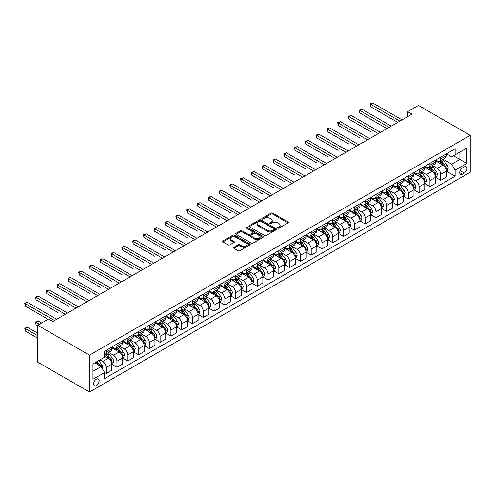 <?xml version="1.0" encoding="UTF-8"?>
<svg xmlns="http://www.w3.org/2000/svg" width="495" height="495" viewBox="0 0 495 495"><rect width="100%" height="100%" fill="white"/><g stroke="black" fill="none" stroke-linecap="round" stroke-linejoin="round"><path stroke-width="0.74" d="M277.831 228.115A0.842 0.483 0 0 0 279.013 228.115L288.022 222.911A1.2 0.693 0 0 0 288.368 222.422A1.2 0.693 0 0 0 288.022 221.933L272.764 213.128A1.2 0.693 0 0 0 271.068 213.128L262.065 218.326A0.842 0.483 0 0 0 261.818 218.666A0.842 0.483 0 0 0 262.065 219.013A0.842 0.483 0 0 0 263.253 219.013L264.417 218.338A3.836 2.215 0 0 1 269.843 218.338L271.112 219.075A3.836 2.215 0 0 1 272.238 220.64A3.836 2.215 0 0 1 271.112 222.206L269.948 222.874A0.842 0.483 0 0 0 269.701 223.22A0.842 0.483 0 0 0 269.948 223.561A0.842 0.483 0 0 0 271.136 223.561L272.3 222.886A3.836 2.215 0 0 1 277.72 222.886L278.994 223.622A3.836 2.215 0 0 1 280.114 225.188A3.836 2.215 0 0 1 278.994 226.753L277.831 227.428A0.842 0.483 0 0 0 277.584 227.768A0.842 0.483 0 0 0 277.831 228.115L277.831 227.428M96.407 385.562A3.904 2.258 120 0 0 98.963 382.121A3.904 2.258 120 0 0 98.363 378.991A3.904 2.258 120 0 0 96.407 379.182A3.904 2.258 120 0 0 93.858 382.623A3.904 2.258 120 0 0 94.458 385.754A3.904 2.258 120 0 0 96.407 385.562M233.869 247.277A1.2 0.693 0 0 0 233.516 247.766A1.2 0.693 0 0 0 233.869 248.255L238.144 250.73A1.2 0.693 0 0 0 239.84 250.73L249.839 244.957A1.2 0.693 0 0 0 250.192 244.468A1.2 0.693 0 0 0 249.839 243.979L234.587 235.168A1.2 0.693 0 0 0 232.891 235.168L222.892 240.941A1.2 0.693 0 0 0 222.54 241.43A1.2 0.693 0 0 0 222.892 241.919L228.059 244.907A1.2 0.693 0 0 0 229.754 244.907L234.036 242.432A1.2 0.693 0 0 0 234.389 241.944A1.2 0.693 0 0 0 234.036 241.455L231.474 239.976A3.205 1.85 0 0 1 230.534 238.67A3.205 1.85 0 0 1 232.514 236.957A3.205 1.85 0 0 1 236.004 237.359L246.046 243.156A3.205 1.85 0 0 1 246.986 244.468A3.205 1.85 0 0 1 245.006 246.176A3.205 1.85 0 0 1 241.517 245.774L239.84 244.808A1.2 0.693 0 0 0 238.144 244.808L233.869 247.277L233.869 248.255M470.25 135.333L418.448 105.423L407.657 111.653L411.97 114.147L52.81 321.509L48.491 319.015L37.7 325.246L89.502 355.156L470.25 135.333L470.25 172.223L89.502 392.04L89.502 355.156M264.503 235.515A1.2 0.693 0 0 0 266.199 235.515L276.198 229.736A1.2 0.693 0 0 0 276.55 229.247A1.2 0.693 0 0 0 276.198 228.758L260.945 219.953A1.2 0.693 0 0 0 259.25 219.953L249.251 225.726A1.2 0.693 0 0 0 248.898 226.215A1.2 0.693 0 0 0 249.251 226.704L264.503 235.515M246.659 228.294A0.842 0.483 0 0 1 247.512 228.412L247.512 227.415L263.018 236.369A1.2 0.693 0 0 1 263.371 236.858A1.2 0.693 0 0 1 263.018 237.346L253.019 243.119A1.2 0.693 0 0 1 251.324 243.119L236.072 234.314L240.347 231.858L240.347 230.862L236.072 233.337A1.2 0.693 0 0 0 235.719 233.826A1.2 0.693 0 0 0 236.072 234.314L236.072 233.337M240.347 231.858A1.2 0.693 0 0 1 242.043 231.858L242.043 230.862A1.2 0.693 0 0 0 240.347 230.862M242.043 230.862L248.23 234.438A1.2 0.693 0 0 0 249.926 234.438L252.766 232.799A1.2 0.693 0 0 0 253.118 232.31A1.2 0.693 0 0 0 252.766 231.815L246.324 228.102A0.842 0.483 0 0 1 246.077 227.756A0.842 0.483 0 0 1 246.597 227.31A0.842 0.483 0 0 1 247.512 227.415M464.291 166.883L462.392 167.984A3.787 2.184 120 0 0 459.923 171.32A3.787 2.184 120 0 0 460.499 174.351A3.787 2.184 120 0 0 462.392 174.166L464.291 173.064A3.787 2.184 120 0 0 466.766 169.729A3.787 2.184 120 0 0 466.185 166.697A3.787 2.184 120 0 0 464.291 166.883M446.465 153.803L451.688 156.816L455.14 154.824L455.14 148.791L104.612 351.165L104.612 357.198L92.955 363.93L92.955 379.281L104.612 372.549L104.612 378.582L455.14 176.208L455.14 170.175L451.688 164.192L443.105 159.235M455.14 154.824L466.797 148.092L466.797 163.449L455.14 170.175M37.7 325.246L37.7 362.136L89.502 392.04M407.657 111.653L407.657 116.641M453.5 155.77L459.892 159.458L459.892 152.083L466.797 148.092M451.688 164.192L459.892 159.458L466.797 163.449M92.955 371.306L101.159 366.572L94.768 362.885M104.612 372.605L106.165 373.502L106.165 367.469A4.882 2.821 -120 0 0 102.713 361.486L99.947 359.89M106.165 373.502L111.777 370.26L111.777 364.227A4.882 2.821 -120 0 0 108.325 358.244L104.612 356.103M111.907 364.351L116.956 367.271L116.956 361.239A4.882 2.821 -120 0 0 113.504 355.255L108.547 352.39M116.956 367.271L122.568 364.029L122.568 357.996A4.882 2.821 -120 0 0 119.116 352.013L111.777 347.781M122.698 358.12L127.753 361.041L127.753 355.008A4.882 2.821 -120 0 0 124.294 349.025L119.338 346.16M127.753 361.041L133.359 357.798L133.359 351.766A4.882 2.821 -120 0 0 129.907 345.782L122.568 341.55M133.489 351.889L138.544 354.81L138.544 348.777A4.882 2.821 -120 0 0 135.092 342.794L130.129 339.929M138.544 354.81L144.156 351.568L144.156 345.535A4.882 2.821 -120 0 0 140.704 339.551L133.359 335.319M144.286 345.659L149.335 348.579L149.335 342.546A4.882 2.821 -120 0 0 145.883 336.563L140.92 333.698M149.335 348.579L154.947 345.337L154.947 339.304A4.882 2.821 -120 0 0 151.495 333.321L144.156 329.088M155.077 339.428L160.126 342.348L160.126 336.315A4.882 2.821 -120 0 0 156.674 330.332L151.718 327.467M160.126 342.348L165.738 339.106L165.738 333.073A4.882 2.821 -120 0 0 162.286 327.09L154.947 322.858M165.868 333.197L170.917 336.117L170.917 330.085A4.882 2.821 -120 0 0 167.465 324.101L162.508 321.236M170.917 336.117L176.529 332.875L176.529 326.842A4.882 2.821 -120 0 0 173.077 320.859L165.738 316.627M176.659 326.966L181.708 329.887L181.708 323.854A4.882 2.821 -120 0 0 178.256 317.87L173.299 315.006M181.708 329.887L187.32 326.644L187.32 320.611A4.882 2.821 -120 0 0 183.868 314.628L176.529 310.396M187.45 320.735L192.506 323.656L192.506 317.623A4.882 2.821 -120 0 0 189.047 311.64L184.09 308.775M192.506 323.656L198.118 320.414L198.118 314.381A4.882 2.821 -120 0 0 194.659 308.397L187.32 304.165M198.248 314.504L203.297 317.425L203.297 311.392A4.882 2.821 -120 0 0 199.844 305.409L194.881 302.544M203.297 317.425L208.909 314.183L208.909 308.15A4.882 2.821 -120 0 0 205.456 302.167L198.118 297.934M209.038 308.274L214.088 311.194L214.088 305.161A4.882 2.821 -120 0 0 210.635 299.178L205.672 296.313M214.088 311.194L219.7 307.952L219.7 301.919A4.882 2.821 -120 0 0 216.247 295.936L208.909 291.704M219.829 302.043L224.879 304.963L224.879 298.93A4.882 2.821 -120 0 0 221.426 292.947L216.47 290.082M224.879 304.963L230.491 301.721L230.491 295.688A4.882 2.821 -120 0 0 227.038 289.705L219.7 285.473M230.621 295.812L235.669 298.733L235.669 292.7A4.882 2.821 -120 0 0 232.217 286.716L227.261 283.852M235.669 298.733L241.282 295.49L241.282 289.457A4.882 2.821 -120 0 0 237.829 283.474L230.491 279.242M241.412 289.581L246.467 292.502L246.467 286.469A4.882 2.821 -120 0 0 243.008 280.486L238.052 277.621M246.467 292.502L252.079 289.259L252.079 283.227A4.882 2.821 -120 0 0 248.62 277.243L241.282 273.011M252.203 283.35L257.258 286.271L257.258 280.238A4.882 2.821 -120 0 0 253.805 274.255L248.843 271.39M257.258 286.271L262.87 283.029L262.87 276.996A4.882 2.821 -120 0 0 259.417 271.012L252.079 266.78M263 277.12L268.049 280.04L268.049 274.007A4.882 2.821 -120 0 0 264.596 268.024L259.634 265.159M268.049 280.04L273.661 276.798L273.661 270.765A4.882 2.821 -120 0 0 270.208 264.782L262.87 260.549M273.791 270.889L278.84 273.809L278.84 267.776A4.882 2.821 -120 0 0 275.387 261.793L270.431 258.928M278.84 273.809L284.452 270.567L284.452 264.534A4.882 2.821 -120 0 0 280.999 258.551L273.661 254.319M284.582 264.658L289.631 267.578L289.631 261.546A4.882 2.821 -120 0 0 286.178 255.562L281.222 252.697M289.631 267.578L295.243 264.336L295.243 258.303A4.882 2.821 -120 0 0 291.79 252.32L284.452 248.088M295.373 258.427L300.422 261.348L300.422 255.315A4.882 2.821 -120 0 0 296.969 249.332L292.013 246.467M300.422 261.348L306.034 258.105L306.034 252.073A4.882 2.821 -120 0 0 302.581 246.089L295.243 241.857M306.164 252.196L311.219 255.117L311.219 249.084A4.882 2.821 -120 0 0 307.766 243.101L302.804 240.236M311.219 255.117L316.831 251.875L316.831 245.842A4.882 2.821 -120 0 0 313.378 239.858L306.034 235.626M316.961 245.965L322.01 248.886L322.01 242.853A4.882 2.821 -120 0 0 318.557 236.87L313.595 234.005M322.01 248.886L327.622 245.644L327.622 239.611A4.882 2.821 -120 0 0 324.169 233.628L316.831 229.395M327.752 239.735L332.801 242.655L332.801 236.622A4.882 2.821 -120 0 0 329.348 230.639L324.392 227.774M332.801 242.655L338.413 239.413L338.413 233.38A4.882 2.821 -120 0 0 334.96 227.397L327.622 223.165M338.543 233.504L343.592 236.424L343.592 230.392A4.882 2.821 -120 0 0 340.139 224.408L335.183 221.543M343.592 236.424L349.204 233.182L349.204 227.149A4.882 2.821 -120 0 0 345.751 221.166L338.413 216.934M349.334 227.273L354.383 230.194L354.383 224.161A4.882 2.821 -120 0 0 350.93 218.177L345.974 215.313M354.383 230.194L359.995 226.951L359.995 220.919A4.882 2.821 -120 0 0 356.542 214.935L349.204 210.703M360.125 221.042L365.18 223.963L365.18 217.93A4.882 2.821 -120 0 0 361.721 211.947L356.765 209.082M365.18 223.963L370.792 220.721L370.792 214.688A4.882 2.821 -120 0 0 367.333 208.704L359.995 204.472M370.922 214.811L375.971 217.732L375.971 211.699A4.882 2.821 -120 0 0 372.518 205.716L367.556 202.851M375.971 217.732L381.583 214.49L381.583 208.457A4.882 2.821 -120 0 0 378.131 202.474L370.792 198.241M381.713 208.581L386.762 211.501L386.762 205.468A4.882 2.821 -120 0 0 383.309 199.485L378.347 196.62M386.762 211.501L392.374 208.259L392.374 202.226A4.882 2.821 -120 0 0 388.921 196.243L381.583 192.011M392.504 202.35L397.553 205.27L397.553 199.238A4.882 2.821 -120 0 0 394.1 193.254L389.144 190.389M397.553 205.27L403.165 202.028L403.165 195.995A4.882 2.821 -120 0 0 399.713 190.012L392.374 185.78M403.295 196.119L408.344 199.04L408.344 193.007A4.882 2.821 -120 0 0 404.891 187.023L399.935 184.159M408.344 199.04L413.956 195.797L413.956 189.764A4.882 2.821 -120 0 0 410.504 183.781L403.165 179.549M414.086 189.888L419.141 192.809L419.141 186.776A4.882 2.821 -120 0 0 415.682 180.793L410.726 177.928M419.141 192.809L424.753 189.566L424.753 183.534A4.882 2.821 -120 0 0 421.295 177.55L413.956 173.318M424.877 183.657L429.932 186.578L429.932 180.545A4.882 2.821 -120 0 0 426.48 174.562L421.517 171.697M429.932 186.578L435.544 183.336L435.544 177.303A4.882 2.821 -120 0 0 432.092 171.32L424.753 167.087M435.674 177.427L440.723 180.347L440.723 174.314A4.882 2.821 -120 0 0 437.271 168.331L432.308 165.466M440.723 180.347L446.335 177.105L446.335 171.072A4.882 2.821 -120 0 0 442.883 165.089L435.544 160.856M435.674 160.034L437.271 160.955A4.882 2.821 -120 0 0 439.709 161.197A4.882 2.821 -120 0 0 440.723 158.963L440.723 157.113M424.877 166.264L426.48 167.186A4.882 2.821 -120 0 0 428.918 167.428A4.882 2.821 -120 0 0 429.932 165.194L429.932 163.344M414.086 172.495L415.682 173.417A4.882 2.821 -120 0 0 418.127 173.658A4.882 2.821 -120 0 0 419.141 171.425L419.141 169.575M403.295 178.726L404.891 179.648A4.882 2.821 -120 0 0 407.336 179.889A4.882 2.821 -120 0 0 408.344 177.656L408.344 175.805M392.504 184.957L394.1 185.879A4.882 2.821 -120 0 0 396.545 186.12A4.882 2.821 -120 0 0 397.553 183.886L397.553 182.036M381.713 191.188L383.309 192.11A4.882 2.821 -120 0 0 385.747 192.351A4.882 2.821 -120 0 0 386.762 190.117L386.762 188.267M370.916 197.418L372.518 198.34A4.882 2.821 -120 0 0 374.956 198.582A4.882 2.821 -120 0 0 375.971 196.348L375.971 194.498M360.125 203.649L361.721 204.571A4.882 2.821 -120 0 0 364.165 204.812A4.882 2.821 -120 0 0 365.18 202.579L365.18 200.729M349.334 209.88L350.93 210.802A4.882 2.821 -120 0 0 353.374 211.043A4.882 2.821 -120 0 0 354.383 208.81L354.383 206.96M338.543 216.111L340.139 217.033A4.882 2.821 -120 0 0 342.583 217.274A4.882 2.821 -120 0 0 343.592 215.04L343.592 213.19M327.752 222.342L329.348 223.264A4.882 2.821 -120 0 0 331.792 223.505A4.882 2.821 -120 0 0 332.801 221.271L332.801 219.421M316.961 228.572L318.557 229.494A4.882 2.821 -120 0 0 320.995 229.736A4.882 2.821 -120 0 0 322.01 227.502L322.01 225.652M306.164 234.803L307.766 235.725A4.882 2.821 -120 0 0 310.204 235.967A4.882 2.821 -120 0 0 311.219 233.733L311.219 231.883M295.373 241.034L296.969 241.956A4.882 2.821 -120 0 0 299.413 242.197A4.882 2.821 -120 0 0 300.422 239.964L300.422 238.114M284.582 247.265L286.178 248.187A4.882 2.821 -120 0 0 288.622 248.428A4.882 2.821 -120 0 0 289.631 246.194L289.631 244.344M273.791 253.496L275.387 254.418A4.882 2.821 -120 0 0 277.831 254.659A4.882 2.821 -120 0 0 278.84 252.425L278.84 250.575M263 259.726L264.596 260.648A4.882 2.821 -120 0 0 267.034 260.89A4.882 2.821 -120 0 0 268.049 258.656L268.049 256.806M252.203 265.957L253.805 266.879A4.882 2.821 -120 0 0 256.243 267.121A4.882 2.821 -120 0 0 257.258 264.881L257.258 263.037M241.412 272.188L243.008 273.11A4.882 2.821 -120 0 0 245.452 273.351A4.882 2.821 -120 0 0 246.467 271.112L246.467 269.268M230.621 278.419L232.217 279.341A4.882 2.821 -120 0 0 234.661 279.582A4.882 2.821 -120 0 0 235.669 277.342L235.669 275.498M219.829 284.65L221.426 285.572A4.882 2.821 -120 0 0 223.87 285.813A4.882 2.821 -120 0 0 224.879 283.573L224.879 281.729M209.038 290.881L210.635 291.803A4.882 2.821 -120 0 0 213.079 292.044A4.882 2.821 -120 0 0 214.088 289.804L214.088 287.96M198.248 297.111L199.844 298.033A4.882 2.821 -120 0 0 202.282 298.275A4.882 2.821 -120 0 0 203.297 296.035L203.297 294.191M187.45 303.342L189.047 304.264A4.882 2.821 -120 0 0 191.491 304.505A4.882 2.821 -120 0 0 192.506 302.266L192.506 300.422M176.659 309.573L178.256 310.495A4.882 2.821 -120 0 0 180.7 310.736A4.882 2.821 -120 0 0 181.708 308.496L181.708 306.653M165.868 315.804L167.465 316.726A4.882 2.821 -120 0 0 169.909 316.967A4.882 2.821 -120 0 0 170.917 314.727L170.917 312.883M155.077 322.035L156.674 322.957A4.882 2.821 -120 0 0 159.118 323.198A4.882 2.821 -120 0 0 160.126 320.958L160.126 319.114M144.286 328.265L145.883 329.187A4.882 2.821 -120 0 0 148.321 329.429A4.882 2.821 -120 0 0 149.335 327.189L149.335 325.345M133.489 334.496L135.092 335.418A4.882 2.821 -120 0 0 137.53 335.66A4.882 2.821 -120 0 0 138.544 333.42L138.544 331.576M122.698 340.727L124.294 341.649A4.882 2.821 -120 0 0 126.739 341.89A4.882 2.821 -120 0 0 127.753 339.65L127.753 337.807M111.907 346.958L113.504 347.88A4.882 2.821 -120 0 0 115.948 348.121A4.882 2.821 -120 0 0 116.956 345.881L116.956 344.037M446.465 171.196L455.14 176.208M439.709 161.197L445.321 157.954A4.882 2.821 -120 0 0 446.335 155.721L446.335 153.877M428.918 167.428L434.53 164.185A4.882 2.821 -120 0 0 435.544 161.952L435.544 160.108M418.127 173.658L423.739 170.416A4.882 2.821 -120 0 0 424.753 168.182L424.753 166.339M407.336 179.889L412.948 176.647A4.882 2.821 -120 0 0 413.956 174.413L413.956 172.569M396.545 186.12L402.157 182.878A4.882 2.821 -120 0 0 403.165 180.644L403.165 178.8M385.747 192.351L391.359 189.109A4.882 2.821 -120 0 0 392.374 186.875L392.374 185.031M374.956 198.582L380.568 195.339A4.882 2.821 -120 0 0 381.583 193.106L381.583 191.262M364.165 204.812L369.777 201.57A4.882 2.821 -120 0 0 370.792 199.337L370.792 197.493M353.374 211.043L358.986 207.801A4.882 2.821 -120 0 0 359.995 205.567L359.995 203.723M342.583 217.274L348.195 214.032A4.882 2.821 -120 0 0 349.204 211.798L349.204 209.954M331.792 223.505L337.404 220.263A4.882 2.821 -120 0 0 338.413 218.029L338.413 216.185M320.995 229.736L326.607 226.493A4.882 2.821 -120 0 0 327.622 224.26L327.622 222.416M310.204 235.967L315.816 232.724A4.882 2.821 -120 0 0 316.831 230.491L316.831 228.647M299.413 242.197L305.025 238.955A4.882 2.821 -120 0 0 306.034 236.721L306.034 234.878M288.622 248.428L294.234 245.186A4.882 2.821 -120 0 0 295.243 242.952L295.243 241.108M277.831 254.659L283.443 251.417A4.882 2.821 -120 0 0 284.452 249.183L284.452 247.339M267.034 260.89L272.646 257.647A4.882 2.821 -120 0 0 273.661 255.414L273.661 253.57M256.243 267.121L261.855 263.878A4.882 2.821 -120 0 0 262.87 261.645L262.87 259.801M245.452 273.351L251.064 270.109A4.882 2.821 -120 0 0 252.079 267.875L252.079 266.032M234.661 279.582L240.273 276.34A4.882 2.821 -120 0 0 241.282 274.106L241.282 272.262M223.87 285.813L229.482 282.571A4.882 2.821 -120 0 0 230.491 280.337L230.491 278.493M213.079 292.044L218.685 288.802A4.882 2.821 -120 0 0 219.7 286.568L219.7 284.724M202.282 298.275L207.894 295.032A4.882 2.821 -120 0 0 208.909 292.799L208.909 290.955M191.491 304.505L197.103 301.263A4.882 2.821 -120 0 0 198.118 299.029L198.118 297.186M180.7 310.736L186.312 307.494A4.882 2.821 -120 0 0 187.32 305.26L187.32 303.416M169.909 316.967L175.521 313.725A4.882 2.821 -120 0 0 176.529 311.491L176.529 309.647M159.118 323.198L164.73 319.956A4.882 2.821 -120 0 0 165.738 317.722L165.738 315.878M148.321 329.429L153.933 326.186A4.882 2.821 -120 0 0 154.947 323.953L154.947 322.109M137.53 335.66L143.142 332.417A4.882 2.821 -120 0 0 144.156 330.184L144.156 328.34M126.739 341.89L132.351 338.648A4.882 2.821 -120 0 0 133.359 336.414L133.359 334.571M115.948 348.121L121.56 344.879A4.882 2.821 -120 0 0 122.568 342.645L122.568 340.801M104.612 354.55A4.882 2.821 -120 0 0 105.157 354.352L110.769 351.11A4.882 2.821 -120 0 0 111.777 348.876L111.777 347.032M105.157 354.352A4.882 2.821 -120 0 0 106.165 352.112L106.165 350.268M101.159 366.572L104.612 372.549M278.165 228.232L278.994 227.75A3.836 2.215 0 0 0 280.114 226.184L280.114 225.188M272.238 220.64L272.238 221.636A3.836 2.215 0 0 1 271.112 223.202L270.282 223.678M288.003 222.923L272.764 214.125A1.2 0.693 0 0 0 271.068 214.125L262.399 219.13M276.179 229.748L260.945 220.949A1.2 0.693 0 0 0 259.25 220.949L249.263 226.716L249.251 225.726M274.082 229.593A0.842 0.483 0 0 0 274.323 229.247A0.842 0.483 0 0 0 274.082 228.907L260.692 221.178A0.842 0.483 0 0 0 259.504 221.178L258.272 221.884A3.836 2.215 0 0 0 257.153 223.449A3.836 2.215 0 0 0 258.272 225.015L267.424 230.299A3.836 2.215 0 0 0 272.85 230.299L274.082 229.593L274.082 230.59A0.842 0.483 0 0 0 274.323 230.243L274.323 229.247M257.153 223.449L257.153 224.445A3.836 2.215 0 0 0 258.272 226.011L258.272 225.015M274.082 230.59L272.85 231.295A3.836 2.215 0 0 1 267.424 231.295L258.272 226.011M242.043 231.858L248.23 235.434A1.2 0.693 0 0 0 249.926 235.434L252.766 233.795A1.2 0.693 0 0 0 253.118 233.306L253.118 232.31M247.512 228.412L263.006 237.359M254.653 238.144A3.205 1.85 0 0 0 258.142 238.541A3.205 1.85 0 0 0 260.123 236.833A3.205 1.85 0 0 0 259.182 235.521L255.649 233.479A1.2 0.693 0 0 0 253.954 233.479L251.113 235.119A1.2 0.693 0 0 0 250.761 235.608A1.2 0.693 0 0 0 251.113 236.096L254.653 238.144L254.653 239.141A3.205 1.85 0 0 0 258.142 239.543A3.205 1.85 0 0 0 260.123 237.829L260.123 236.833M250.761 235.608L250.761 236.604A1.2 0.693 0 0 0 251.113 237.099L251.113 236.096M254.653 239.141L251.113 237.099M246.986 244.468L246.986 245.464A3.205 1.85 0 0 1 245.006 247.172A3.205 1.85 0 0 1 241.517 246.77L239.84 245.805A1.2 0.693 0 0 0 238.144 245.805L233.881 248.267M230.534 238.67L230.534 239.667A3.205 1.85 0 0 0 231.474 240.972L231.474 239.976M234.017 242.445L231.474 240.972M249.827 244.963L234.587 236.165A1.2 0.693 0 0 0 232.891 236.165L222.911 241.931L222.892 240.941M446.335 171.27L447.369 170.676L448.235 168.182A3.236 1.869 -120 0 0 447.202 165.429L443.675 160.72A9.343 5.396 -120 0 0 442.654 159.495M439.145 162.935A9.343 5.396 -120 0 0 437.233 160.931M446.038 169.29L446.484 168.319A3.236 1.869 -120 0 0 445.562 166.376L442.035 161.667A9.343 5.396 -120 0 0 441.014 160.442M440.142 160.943A7.753 4.474 60 0 1 441.416 162.391L444.405 166.376M370.576 131.62L348.987 119.159L348.987 116.665L351.147 115.422L380.457 132.344M439.981 161.042A9.343 5.396 60 0 1 440.996 162.261L443.341 165.392M399.886 121.126L370.576 104.204L372.735 102.96L402.045 119.883M397.726 122.37L370.576 106.697L370.576 104.204L370.099 103.931L372.735 102.96M370.576 106.697L370.099 103.931M435.544 177.501L436.578 176.907L437.444 174.413A3.236 1.869 -120 0 0 436.411 171.66L432.884 166.951A9.343 5.396 -120 0 0 431.863 165.726M428.354 169.166A9.343 5.396 -120 0 0 426.443 167.162M435.247 175.521L435.693 174.549A3.236 1.869 -120 0 0 434.771 172.606L431.238 167.898A9.343 5.396 -120 0 0 430.223 166.673M429.351 167.174A7.753 4.474 60 0 1 430.625 168.622L433.608 172.606M359.785 137.851L338.196 125.39L338.196 122.896L340.356 121.652L369.666 138.575M429.184 167.273A9.343 5.396 60 0 1 430.204 168.492L432.55 171.623M424.753 183.732L425.787 183.138L426.647 180.644A3.236 1.869 -120 0 0 425.62 177.891L422.087 173.182A9.343 5.396 -120 0 0 421.072 171.957M417.563 175.397A9.343 5.396 -120 0 0 415.651 173.392M424.456 181.752L424.902 180.78A3.236 1.869 -120 0 0 423.974 178.837L420.447 174.129A9.343 5.396 -120 0 0 419.432 172.904M418.56 173.405A7.753 4.474 60 0 1 419.834 174.853L422.817 178.837M348.987 144.082L327.405 131.62L327.405 129.127L329.565 127.883L358.875 144.806M418.393 173.504A9.343 5.396 60 0 1 419.414 174.723L421.759 177.853M413.956 189.962L414.996 189.368L415.856 186.875A3.236 1.869 -120 0 0 414.822 184.121L411.296 179.413A9.343 5.396 -120 0 0 410.281 178.188M406.766 181.628A9.343 5.396 -120 0 0 404.854 179.623M413.665 187.982L414.111 187.011A3.236 1.869 -120 0 0 413.183 185.068L409.656 180.359A9.343 5.396 -120 0 0 408.635 179.134M407.769 179.636A7.753 4.474 60 0 1 409.043 181.083L412.026 185.068M338.196 150.313L316.614 137.851L316.614 135.358L318.774 134.114L348.084 151.037M407.602 179.735A9.343 5.396 60 0 1 408.623 180.953L410.968 184.084M389.095 127.357L359.785 110.434L361.938 109.191L391.254 126.114M386.935 128.601L359.785 112.928L359.785 110.434L359.308 110.162L361.938 109.191M359.785 112.928L359.308 110.162M378.304 133.588L348.517 116.393L351.147 115.422M348.987 119.159L348.517 116.393M367.507 139.819L337.72 122.624L340.356 121.652M338.196 125.39L337.72 122.624M403.165 196.193L404.205 195.599L405.065 193.106A3.236 1.869 -120 0 0 404.031 190.352L400.505 185.644A9.343 5.396 -120 0 0 399.484 184.418M395.975 187.859A9.343 5.396 -120 0 0 394.063 185.854M402.868 194.213L403.32 193.242A3.236 1.869 -120 0 0 402.392 191.299L398.865 186.59A9.343 5.396 -120 0 0 397.844 185.365M396.978 185.866A7.753 4.474 60 0 1 398.246 187.314L401.235 191.299M327.405 156.544L305.823 144.082L305.823 141.589L307.977 140.345L337.293 157.268M396.811 185.965A9.343 5.396 60 0 1 397.825 187.184L400.177 190.315M356.716 146.05L326.929 128.855L329.565 127.883M327.405 131.62L326.929 128.855M392.374 202.424L393.407 201.83L394.274 199.337A3.236 1.869 -120 0 0 393.24 196.583L389.714 191.874A9.343 5.396 -120 0 0 388.693 190.649M385.184 194.09A9.343 5.396 -120 0 0 383.272 192.085M392.077 200.444L392.529 199.473A3.236 1.869 -120 0 0 391.601 197.53L388.074 192.821A9.343 5.396 -120 0 0 387.053 191.596M386.187 192.097A7.753 4.474 60 0 1 387.455 193.545L390.444 197.53M316.614 162.775L295.026 150.313L295.026 147.819L297.186 146.576L326.496 163.499M386.02 192.196A9.343 5.396 60 0 1 387.034 193.415L389.379 196.546M381.583 208.655L382.616 208.061L383.483 205.567A3.236 1.869 -120 0 0 382.449 202.814L378.923 198.105A9.343 5.396 -120 0 0 377.902 196.88M374.393 200.32A9.343 5.396 -120 0 0 372.481 198.316M381.286 206.675L381.732 205.703A3.236 1.869 -120 0 0 380.81 203.761L377.283 199.052A9.343 5.396 -120 0 0 376.262 197.827M375.389 198.328A7.753 4.474 60 0 1 376.664 199.776L379.653 203.761M305.823 169.005L284.235 156.544L284.235 154.05L286.395 152.806L315.705 169.729M375.222 198.427A9.343 5.396 60 0 1 376.243 199.646L378.588 202.777M370.792 214.886L371.825 214.292L372.686 211.798A3.236 1.869 -120 0 0 371.658 209.045L368.125 204.336A9.343 5.396 -120 0 0 367.111 203.111M363.602 206.551A9.343 5.396 -120 0 0 361.69 204.546M370.495 212.906L370.941 211.934A3.236 1.869 -120 0 0 370.019 209.991L366.486 205.283A9.343 5.396 -120 0 0 365.471 204.058M364.598 204.559A7.753 4.474 60 0 1 365.873 206.007L368.855 209.991M295.026 175.236L273.444 162.775L273.444 160.281L275.604 159.037L304.914 175.96M364.431 204.658A9.343 5.396 60 0 1 365.452 205.877L367.797 209.008M359.995 221.117L361.034 220.523L361.894 218.029A3.236 1.869 -120 0 0 360.861 215.276L357.334 210.567A9.343 5.396 -120 0 0 356.32 209.342M352.811 212.782A9.343 5.396 -120 0 0 350.899 210.777M359.704 219.137L360.15 218.165A3.236 1.869 -120 0 0 359.221 216.222L355.695 211.513A9.343 5.396 -120 0 0 354.674 210.288M353.807 210.79A7.753 4.474 60 0 1 355.082 212.237L358.064 216.222M284.235 181.467L262.653 169.005L262.653 166.512L264.813 165.268L294.123 182.191M353.64 210.889A9.343 5.396 60 0 1 354.661 212.108L357.006 215.238M349.204 227.347L350.243 226.753L351.104 224.26A3.236 1.869 -120 0 0 350.07 221.506L346.543 216.798A9.343 5.396 -120 0 0 345.522 215.572M342.014 219.013A9.343 5.396 -120 0 0 340.102 217.008M348.913 225.367L349.359 224.396A3.236 1.869 -120 0 0 348.43 222.453L344.904 217.744A9.343 5.396 -120 0 0 343.883 216.519M343.016 217.02A7.753 4.474 60 0 1 344.285 218.468L347.273 222.453M273.444 187.698L251.862 175.236L251.862 172.743L254.015 171.499L283.332 188.422M342.849 217.119A9.343 5.396 60 0 1 343.87 218.338L346.215 221.469M345.925 152.281L316.138 135.085L318.774 134.114M316.614 137.851L316.138 135.085M335.134 158.511L305.347 141.316L307.977 140.345M305.823 144.082L305.347 141.316M324.343 164.742L294.556 147.547L297.186 146.576M295.026 150.313L294.556 147.547M313.545 170.973L283.759 153.778L286.395 152.806M284.235 156.544L283.759 153.778M302.754 177.204L272.968 160.009L275.604 159.037M273.444 162.775L272.968 160.009M338.413 233.578L339.446 232.984L340.312 230.491A3.236 1.869 -120 0 0 339.279 227.737L335.752 223.028A9.343 5.396 -120 0 0 334.731 221.803M331.223 225.244A9.343 5.396 -120 0 0 329.311 223.239M338.116 231.598L338.568 230.627A3.236 1.869 -120 0 0 337.639 228.684L334.113 223.975A9.343 5.396 -120 0 0 333.092 222.75M332.225 223.251A7.753 4.474 60 0 1 333.494 224.699L336.482 228.684M262.653 193.929L241.065 181.467L241.065 178.973L243.224 177.73L272.541 194.653M332.058 223.35A9.343 5.396 60 0 1 333.073 224.569L335.418 227.7M291.963 183.435L262.177 166.24L264.813 165.268M262.653 169.005L262.177 166.24M327.622 239.809L328.655 239.215L329.522 236.721A3.236 1.869 -120 0 0 328.488 233.968L324.961 229.259A9.343 5.396 -120 0 0 323.94 228.034M320.432 231.474A9.343 5.396 -120 0 0 318.52 229.47M327.325 237.829L327.77 236.858A3.236 1.869 -120 0 0 326.849 234.915L323.322 230.206A9.343 5.396 -120 0 0 322.301 228.981M321.428 229.482A7.753 4.474 60 0 1 322.703 230.93L325.691 234.915M251.862 200.159L230.274 187.698L230.274 185.204L232.433 183.961L261.744 200.883M321.261 229.581A9.343 5.396 60 0 1 322.282 230.8L324.627 233.931M281.172 189.665L251.386 172.47L254.015 171.499M251.862 175.236L251.386 172.47M316.831 246.04L317.864 245.446L318.731 242.952A3.236 1.869 -120 0 0 317.697 240.199L314.17 235.49A9.343 5.396 -120 0 0 313.149 234.265M309.641 237.705A9.343 5.396 -120 0 0 307.729 235.7M316.534 244.06L316.979 243.088A3.236 1.869 -120 0 0 316.058 241.145L312.524 236.437A9.343 5.396 -120 0 0 311.51 235.212M310.637 235.713A7.753 4.474 60 0 1 311.912 237.161L314.894 241.145M241.065 206.39L219.483 193.929L219.483 191.435L221.642 190.191L250.953 207.114M310.47 235.812A9.343 5.396 60 0 1 311.491 237.031L313.836 240.162M270.381 195.896L240.595 178.701L243.224 177.73M241.065 181.467L240.595 178.701M306.034 252.271L307.073 251.677L307.933 249.183A3.236 1.869 -120 0 0 306.906 246.43L303.373 241.721A9.343 5.396 -120 0 0 302.358 240.496M298.85 243.936A9.343 5.396 -120 0 0 296.938 241.931M305.743 250.291L306.188 249.319A3.236 1.869 -120 0 0 305.26 247.376L301.733 242.668A9.343 5.396 -120 0 0 300.719 241.442M299.846 241.944A7.753 4.474 60 0 1 301.121 243.392L304.103 247.376M230.274 212.621L208.692 200.159L208.692 197.666L210.851 196.422L240.162 213.345M299.679 242.043A9.343 5.396 60 0 1 300.7 243.262L303.045 246.392M259.584 202.127L229.804 184.932L232.433 183.961M230.274 187.698L229.804 184.932M295.243 258.501L296.282 257.907L297.142 255.414A3.236 1.869 -120 0 0 296.109 252.66L292.582 247.952A9.343 5.396 -120 0 0 291.561 246.727M288.053 250.167A9.343 5.396 -120 0 0 286.141 248.162M294.952 256.521L295.397 255.55A3.236 1.869 -120 0 0 294.469 253.607L290.942 248.898A9.343 5.396 -120 0 0 289.922 247.673M289.055 248.174A7.753 4.474 60 0 1 290.33 249.622L293.312 253.607M219.483 218.852L197.901 206.39L197.901 203.897L200.06 202.653L229.371 219.576M288.888 248.273A9.343 5.396 60 0 1 289.909 249.492L292.254 252.623M248.793 208.358L219.007 191.163L221.642 190.191M219.483 193.929L219.007 191.163M284.452 264.732L285.491 264.138L286.351 261.645A3.236 1.869 -120 0 0 285.318 258.891L281.791 254.183A9.343 5.396 -120 0 0 280.77 252.957M277.262 256.398A9.343 5.396 -120 0 0 275.35 254.393M284.155 262.752L284.606 261.781A3.236 1.869 -120 0 0 283.678 259.838L280.151 255.129A9.343 5.396 -120 0 0 279.131 253.904M278.264 254.405A7.753 4.474 60 0 1 279.533 255.853L282.521 259.838M208.692 225.083L187.11 212.621L187.11 210.128L189.263 208.884L218.58 225.807M278.097 254.504A9.343 5.396 60 0 1 279.112 255.723L281.457 258.854M238.002 214.589L208.216 197.394L210.851 196.422M208.692 200.159L208.216 197.394M273.661 270.963L274.694 270.369L275.56 267.875A3.236 1.869 -120 0 0 274.527 265.122L271 260.407A9.343 5.396 -120 0 0 269.979 259.188M266.471 262.628A9.343 5.396 -120 0 0 264.559 260.624M273.364 268.983L273.815 268.012A3.236 1.869 -120 0 0 272.887 266.069L269.36 261.36A9.343 5.396 -120 0 0 268.339 260.135M267.473 260.636A7.753 4.474 60 0 1 268.742 262.084L271.73 266.069M197.901 231.314L176.313 218.852L176.313 216.358L178.472 215.115L207.782 232.037M267.306 260.735A9.343 5.396 60 0 1 268.321 261.954L270.666 265.085M262.87 277.194L263.903 276.6L264.769 274.106A3.236 1.869 -120 0 0 263.736 271.353L260.209 266.638A9.343 5.396 -120 0 0 259.188 265.419M255.68 268.859A9.343 5.396 -120 0 0 253.768 266.854M262.573 275.214L263.018 274.242A3.236 1.869 -120 0 0 262.096 272.3L258.569 267.591A9.343 5.396 -120 0 0 257.548 266.366M256.676 266.867A7.753 4.474 60 0 1 257.951 268.315L260.933 272.3M187.11 237.544L165.522 225.083L165.522 222.589L167.681 221.345L196.991 238.268M256.509 266.966A9.343 5.396 60 0 1 257.53 268.185L259.875 271.316M252.079 283.425L253.112 282.831L253.972 280.337A3.236 1.869 -120 0 0 252.945 277.584L249.412 272.869A9.343 5.396 -120 0 0 248.397 271.65M244.889 275.09A9.343 5.396 -120 0 0 242.977 273.085M251.782 281.445L252.227 280.473A3.236 1.869 -120 0 0 251.299 278.53L247.772 273.822A9.343 5.396 -120 0 0 246.758 272.596M245.885 273.098A7.753 4.474 60 0 1 247.16 274.546L250.142 278.53M176.313 243.775L154.731 231.314L154.731 228.82L156.89 227.576L186.2 244.499M245.718 273.197A9.343 5.396 60 0 1 246.739 274.416L249.084 277.547M241.282 289.655L242.321 289.061L243.181 286.568A3.236 1.869 -120 0 0 242.148 283.814L238.621 279.1A9.343 5.396 -120 0 0 237.606 277.881M234.098 281.321A9.343 5.396 -120 0 0 232.18 279.316M240.991 287.675L241.436 286.704A3.236 1.869 -120 0 0 240.508 284.761L236.981 280.052A9.343 5.396 -120 0 0 235.96 278.827M235.094 279.329A7.753 4.474 60 0 1 236.369 280.776L239.351 284.761M165.522 250.006L143.94 237.544L143.94 235.051L146.099 233.807L175.409 250.73M234.927 279.428A9.343 5.396 60 0 1 235.948 280.646L238.293 283.777M230.491 295.886L231.53 295.292L232.39 292.799A3.236 1.869 -120 0 0 231.357 290.045L227.83 285.33A9.343 5.396 -120 0 0 226.809 284.111M223.301 287.552A9.343 5.396 -120 0 0 221.389 285.547M230.2 293.906L230.645 292.935A3.236 1.869 -120 0 0 229.717 290.992L226.19 286.283A9.343 5.396 -120 0 0 225.169 285.058M224.303 285.559A7.753 4.474 60 0 1 225.572 287.007L228.56 290.992M154.731 256.237L133.149 243.775L133.149 241.282L135.302 240.038L164.618 256.961M224.136 285.658A9.343 5.396 60 0 1 225.157 286.877L227.502 290.008M219.7 302.117L220.733 301.523L221.599 299.029A3.236 1.869 -120 0 0 220.566 296.276L217.039 291.561A9.343 5.396 -120 0 0 216.018 290.342M212.51 293.783A9.343 5.396 -120 0 0 210.598 291.778M219.403 300.137L219.854 299.166A3.236 1.869 -120 0 0 218.926 297.223L215.399 292.514A9.343 5.396 -120 0 0 214.378 291.289M213.512 291.79A7.753 4.474 60 0 1 214.781 293.238L217.769 297.223M143.94 262.468L122.352 250.006L122.352 247.512L124.511 246.269L153.821 263.192M213.345 291.889A9.343 5.396 60 0 1 214.36 293.108L216.705 296.239M208.909 308.348L209.942 307.754L210.808 305.26A3.236 1.869 -120 0 0 209.775 302.507L206.248 297.792A9.343 5.396 -120 0 0 205.227 296.573M201.719 300.013A9.343 5.396 -120 0 0 199.807 298.009M208.612 306.368L209.057 305.396A3.236 1.869 -120 0 0 208.135 303.454L204.608 298.745A9.343 5.396 -120 0 0 203.587 297.52M202.715 298.021A7.753 4.474 60 0 1 203.99 299.469L206.978 303.454M133.149 268.698L111.561 256.237L111.561 253.743L113.72 252.5L143.03 269.422M202.548 298.12A9.343 5.396 60 0 1 203.569 299.339L205.914 302.47M198.118 314.579L199.151 313.985L200.017 311.491A3.236 1.869 -120 0 0 198.984 308.738L195.457 304.023A9.343 5.396 -120 0 0 194.436 302.804M190.928 306.244A9.343 5.396 -120 0 0 189.016 304.239M197.821 312.599L198.266 311.627A3.236 1.869 -120 0 0 197.344 309.684L193.811 304.976A9.343 5.396 -120 0 0 192.796 303.751M191.924 304.252A7.753 4.474 60 0 1 193.199 305.7L196.181 309.684M122.352 274.929L100.77 262.468L100.77 259.974L102.929 258.73L132.239 275.653M191.757 304.351A9.343 5.396 60 0 1 192.778 305.57L195.123 308.701M187.32 320.81L188.36 320.216L189.22 317.722A3.236 1.869 -120 0 0 188.187 314.969L184.66 310.254A9.343 5.396 -120 0 0 183.645 309.035M180.137 312.475A9.343 5.396 -120 0 0 178.225 310.47M187.03 318.829L187.475 317.858A3.236 1.869 -120 0 0 186.547 315.915L183.02 311.207A9.343 5.396 -120 0 0 181.999 309.981M181.133 310.483A7.753 4.474 60 0 1 182.408 311.93L185.39 315.915M111.561 281.16L89.979 268.698L89.979 266.205L92.138 264.961L121.448 281.884M180.966 310.582A9.343 5.396 60 0 1 181.987 311.8L184.332 314.931M176.529 327.04L177.569 326.446L178.429 323.953A3.236 1.869 -120 0 0 177.396 321.199L173.869 316.484A9.343 5.396 -120 0 0 172.848 315.265M169.34 318.706A9.343 5.396 -120 0 0 167.428 316.701M176.239 325.06L176.684 324.089A3.236 1.869 -120 0 0 175.756 322.146L172.229 317.437A9.343 5.396 -120 0 0 171.208 316.212M170.342 316.713A7.753 4.474 60 0 1 171.617 318.161L174.599 322.146M100.77 287.391L79.188 274.929L79.188 272.436L81.347 271.192L110.657 288.115M170.175 316.812A9.343 5.396 60 0 1 171.196 318.031L173.541 321.162M165.738 333.271L166.772 332.677L167.638 330.184A3.236 1.869 -120 0 0 166.605 327.43L163.078 322.715A9.343 5.396 -120 0 0 162.057 321.496M158.549 324.937A9.343 5.396 -120 0 0 156.637 322.932M165.441 331.291L165.893 330.32A3.236 1.869 -120 0 0 164.965 328.377L161.438 323.668A9.343 5.396 -120 0 0 160.417 322.443M159.551 322.944A7.753 4.474 60 0 1 160.819 324.392L163.808 328.377M89.979 293.622L68.39 281.16L68.39 278.666L70.55 277.423L99.866 294.346M159.384 323.043A9.343 5.396 60 0 1 160.399 324.262L162.744 327.393M154.947 339.502L155.981 338.908L156.847 336.414A3.236 1.869 -120 0 0 155.814 333.661L152.287 328.946A9.343 5.396 -120 0 0 151.266 327.727M147.758 331.167A9.343 5.396 -120 0 0 145.846 329.163M154.65 337.522L155.096 336.55A3.236 1.869 -120 0 0 154.174 334.608L150.647 329.899A9.343 5.396 -120 0 0 149.626 328.674M148.754 329.175A7.753 4.474 60 0 1 150.028 330.623L153.017 334.608M79.188 299.852L57.599 287.391L57.599 284.897L59.759 283.654L89.069 300.576M148.587 329.274A9.343 5.396 60 0 1 149.608 330.493L151.953 333.624M144.156 345.733L145.19 345.139L146.056 342.645A3.236 1.869 -120 0 0 145.023 339.892L141.496 335.177A9.343 5.396 -120 0 0 140.475 333.958M136.967 337.398A9.343 5.396 -120 0 0 135.055 335.393M143.859 343.753L144.305 342.781A3.236 1.869 -120 0 0 143.383 340.838L139.85 336.13A9.343 5.396 -120 0 0 138.835 334.905M137.963 335.406A7.753 4.474 60 0 1 139.237 336.854L142.22 340.838M68.39 306.083L46.808 293.622L46.808 291.128L48.968 289.884L78.278 306.807M137.796 335.505A9.343 5.396 60 0 1 138.817 336.724L141.162 339.855M133.359 351.964L134.399 351.37L135.259 348.876A3.236 1.869 -120 0 0 134.232 346.123L130.699 341.408A9.343 5.396 -120 0 0 129.684 340.189M126.175 343.629A9.343 5.396 -120 0 0 124.264 341.624M133.068 349.984L133.514 349.012A3.236 1.869 -120 0 0 132.586 347.069L129.059 342.361A9.343 5.396 -120 0 0 128.044 341.135M127.172 341.637A7.753 4.474 60 0 1 128.446 343.085L131.429 347.069M57.599 312.314L36.017 299.852L36.017 297.359L38.177 296.115L67.487 313.038M127.005 341.736A9.343 5.396 60 0 1 128.026 342.955L130.371 346.085M122.568 358.194L123.608 357.6L124.468 355.107A3.236 1.869 -120 0 0 123.434 352.353L119.908 347.639A9.343 5.396 -120 0 0 118.887 346.42M115.378 349.86A9.343 5.396 -120 0 0 113.466 347.855M122.277 356.214L122.723 355.243A3.236 1.869 -120 0 0 121.795 353.3L118.268 348.591A9.343 5.396 -120 0 0 117.247 347.366M116.381 347.867A7.753 4.474 60 0 1 117.655 349.315L120.638 353.3M46.808 318.545L25.226 306.083L25.226 303.59L27.386 302.346L56.696 319.269M116.214 347.966A9.343 5.396 60 0 1 117.235 349.185L119.58 352.316M111.777 364.425L112.817 363.831L113.677 361.338A3.236 1.869 -120 0 0 112.643 358.584L109.117 353.869A9.343 5.396 -120 0 0 108.096 352.65M111.48 362.445L111.932 361.474A3.236 1.869 -120 0 0 111.004 359.531L107.477 354.822A9.343 5.396 -120 0 0 106.456 353.597M105.59 354.098A7.753 4.474 60 0 1 106.858 355.546L109.847 359.531M41.586 323.006L38.177 321.038L36.017 322.282L36.017 324.776L37.7 325.747M105.423 354.197A9.343 5.396 60 0 1 106.437 355.416L108.789 358.547M36.017 324.776L35.541 322.01L39.427 324.25M35.541 322.01L38.177 321.038M102.453 368.812L102.886 367.568A3.236 1.869 -120 0 0 101.852 364.815L98.703 360.607M37.7 333.222L27.386 327.269L25.226 328.513L25.226 331.007L37.7 338.209M100.504 366.195A3.236 1.869 -120 0 0 100.213 365.762L97.063 361.554M96.253 362.024L98.517 365.044M96.03 362.154L97.948 364.716M25.226 331.007L24.75 328.241L37.7 335.715M24.75 328.241L27.386 327.269M227.211 220.82L197.425 203.624L200.06 202.653M197.901 206.39L197.425 203.624M216.42 227.05L186.634 209.855L189.263 208.884M187.11 212.621L186.634 209.855M205.629 233.281L175.843 216.086L178.472 215.115M176.313 218.852L175.843 216.086M194.832 239.512L165.045 222.317L167.681 221.345M165.522 225.083L165.045 222.317M184.041 245.743L154.254 228.548L156.89 227.576M154.731 231.314L154.254 228.548M173.25 251.974L143.463 234.779L146.099 233.807M143.94 237.544L143.463 234.779M162.459 258.204L132.672 241.009L135.302 240.038M133.149 243.775L132.672 241.009M151.668 264.435L121.881 247.24L124.511 246.269M122.352 250.006L121.881 247.24M140.871 270.666L111.084 253.471L113.72 252.5M111.561 256.237L111.084 253.471M130.08 276.897L100.293 259.702L102.929 258.73M100.77 262.468L100.293 259.702M119.289 283.128L89.502 265.933L92.138 264.961M89.979 268.698L89.502 265.933M108.498 289.358L78.711 272.163L81.347 271.192M79.188 274.929L78.711 272.163M97.707 295.589L67.92 278.394L70.55 277.423M68.39 281.16L67.92 278.394M86.916 301.82L57.129 284.625L59.759 283.654M57.599 287.391L57.129 284.625M76.119 308.051L46.332 290.856L48.968 289.884M46.808 293.622L46.332 290.856M65.328 314.282L35.541 297.087L38.177 296.115M36.017 299.852L35.541 297.087M54.537 320.512L24.75 303.317L27.386 302.346M25.226 306.083L24.75 303.317M102.713 361.486L108.325 358.244M113.504 355.255L119.116 352.013M124.294 349.025L129.907 345.782M135.092 342.794L140.704 339.551M145.883 336.563L151.495 333.321M156.674 330.332L162.286 327.09M167.465 324.101L173.077 320.859M178.256 317.87L183.868 314.628M189.047 311.64L194.659 308.397M199.844 305.409L205.456 302.167M210.635 299.178L216.247 295.936M221.426 292.947L227.038 289.705M232.217 286.716L237.829 283.474M243.008 280.486L248.62 277.243M253.805 274.255L259.417 271.012M264.596 268.024L270.208 264.782M275.387 261.793L280.999 258.551M286.178 255.562L291.79 252.32M296.969 249.332L302.581 246.089M307.766 243.101L313.378 239.858M318.557 236.87L324.169 233.628M329.348 230.639L334.96 227.397M340.139 224.408L345.751 221.166M350.93 218.177L356.542 214.935M361.721 211.947L367.333 208.704M372.518 205.716L378.131 202.474M383.309 199.485L388.921 196.243M394.1 193.254L399.713 190.012M404.891 187.023L410.504 183.781M415.682 180.793L421.295 177.55M426.48 174.562L432.092 171.32M437.271 168.331L442.883 165.089M440.723 158.963L446.335 155.721M440.723 174.314L446.335 171.072M429.932 180.545L435.544 177.303M429.932 165.194L435.544 161.952M419.141 186.776L424.753 183.534M419.141 171.425L424.753 168.182M408.344 193.007L413.956 189.764M408.344 177.656L413.956 174.413M397.553 199.238L403.165 195.995M397.553 183.886L403.165 180.644M386.762 205.468L392.374 202.226M386.762 190.117L392.374 186.875M375.971 211.699L381.583 208.457M375.971 196.348L381.583 193.106M365.18 217.93L370.792 214.688M365.18 202.579L370.792 199.337M354.383 224.161L359.995 220.919M354.383 208.81L359.995 205.567M343.592 230.392L349.204 227.149M343.592 215.04L349.204 211.798M332.801 236.622L338.413 233.38M332.801 221.271L338.413 218.029M322.01 242.853L327.622 239.611M322.01 227.502L327.622 224.26M311.219 249.084L316.831 245.842M311.219 233.733L316.831 230.491M300.422 255.315L306.034 252.073M300.422 239.964L306.034 236.721M289.631 261.546L295.243 258.303M289.631 246.194L295.243 242.952M278.84 267.776L284.452 264.534M278.84 252.425L284.452 249.183M268.049 274.007L273.661 270.765M268.049 258.656L273.661 255.414M257.258 280.238L262.87 276.996M257.258 264.881L262.87 261.645M246.467 286.469L252.079 283.227M246.467 271.112L252.079 267.875M235.669 292.7L241.282 289.457M235.669 277.342L241.282 274.106M224.879 298.93L230.491 295.688M224.879 283.573L230.491 280.337M214.088 305.161L219.7 301.919M214.088 289.804L219.7 286.568M203.297 311.392L208.909 308.15M203.297 296.035L208.909 292.799M192.506 317.623L198.118 314.381M192.506 302.266L198.118 299.029M181.708 323.854L187.32 320.611M181.708 308.496L187.32 305.26M170.917 330.085L176.529 326.842M170.917 314.727L176.529 311.491M160.126 336.315L165.738 333.073M160.126 320.958L165.738 317.722M149.335 342.546L154.947 339.304M149.335 327.189L154.947 323.953M138.544 348.777L144.156 345.535M138.544 333.42L144.156 330.184M127.753 355.008L133.359 351.766M127.753 339.65L133.359 336.414M116.956 361.239L122.568 357.996M116.956 345.881L122.568 342.645M106.165 367.469L111.777 364.227M106.165 352.112L111.777 348.876M460.152 170.676L464.291 173.064M459.719 172.619L462.392 174.166M278.994 227.75L278.994 226.753M269.948 223.561L269.948 222.874M271.112 223.202L271.112 222.206M262.065 219.013L262.065 218.326M271.068 214.125L271.068 213.128M272.764 214.125L272.764 213.128M288.022 222.911L288.022 221.933M259.25 220.949L259.25 219.953M260.945 220.949L260.945 219.953M276.198 229.736L276.198 228.758M267.424 231.295L267.424 230.299M272.85 231.295L272.85 230.299M248.23 235.434L248.23 234.438M249.926 235.434L249.926 234.438M252.766 233.795L252.766 232.799M263.018 237.346L263.018 236.369M238.144 245.805L238.144 244.808M239.84 245.805L239.84 244.808M241.517 246.77L241.517 245.774M234.036 242.432L234.036 241.455M232.891 236.165L232.891 235.168M234.587 236.165L234.587 235.168M249.839 244.957L249.839 243.979M446.094 169.469L448.21 168.244M442.035 161.667L443.675 160.72M439.492 163.133L440.996 162.261M445.562 166.376L447.202 165.429M445.302 167.638L446.484 168.319M435.303 175.7L437.419 174.475M431.238 167.898L432.884 166.951M428.695 169.364L430.204 168.492M434.771 172.606L436.411 171.66M434.511 173.869L435.693 174.549M424.506 181.931L426.628 180.706M420.447 174.129L422.087 173.182M417.904 175.595L419.414 174.723M423.974 178.837L425.62 177.891M423.72 180.1L424.902 180.78M413.715 188.162L415.837 186.937M409.656 180.359L411.296 179.413M407.113 181.826L408.623 180.953M413.183 185.068L414.822 184.121M412.929 186.33L414.111 187.011M402.924 194.393L405.046 193.168M398.865 186.59L400.505 185.644M396.322 188.057L397.825 187.184M402.392 191.299L404.031 190.352M402.138 192.561L403.32 193.242M392.133 200.624L394.249 199.398M388.074 192.821L389.714 191.874M385.531 194.287L387.034 193.415M391.601 197.53L393.24 196.583M391.341 198.792L392.529 199.473M381.342 206.854L383.458 205.629M377.283 199.052L378.923 198.105M374.734 200.518L376.243 199.646M380.81 203.761L382.449 202.814M380.55 205.023L381.732 205.703M370.551 213.085L372.667 211.86M366.486 205.283L368.125 204.336M363.943 206.749L365.452 205.877M370.019 209.991L371.658 209.045M369.759 211.254L370.941 211.934M359.754 219.316L361.876 218.091M355.695 211.513L357.334 210.567M353.152 212.98L354.661 212.108M359.221 216.222L360.861 215.276M358.968 217.484L360.15 218.165M348.963 225.547L351.085 224.322M344.904 217.744L346.543 216.798M342.361 219.211L343.87 218.338M348.43 222.453L350.07 221.506M348.177 223.715L349.359 224.396M338.172 231.778L340.294 230.552M334.113 223.975L335.752 223.028M331.57 225.442L333.073 224.569M337.639 228.684L339.279 227.737M337.386 229.946L338.568 230.627M327.381 238.008L329.497 236.783M323.322 230.206L324.961 229.259M320.779 231.672L322.282 230.8M326.849 234.915L328.488 233.968M326.589 236.177L327.77 236.858M316.59 244.239L318.706 243.014M312.524 236.437L314.17 235.49M309.981 237.903L311.491 237.031M316.058 241.145L317.697 240.199M315.798 242.408L316.979 243.088M305.792 250.47L307.915 249.245M301.733 242.668L303.373 241.721M299.19 244.134L300.7 243.262M305.26 247.376L306.906 246.43M305.007 248.638L306.188 249.319M295.001 256.701L297.124 255.476M290.942 248.898L292.582 247.952M288.399 250.365L289.909 249.492M294.469 253.607L296.109 252.66M294.216 254.869L295.397 255.55M284.21 262.932L286.333 261.707M280.151 255.129L281.791 254.183M277.608 256.596L279.112 255.723M283.678 259.838L285.318 258.891M283.425 261.1L284.606 261.781M273.419 269.162L275.536 267.937M269.36 261.36L271 260.407M266.817 262.826L268.321 261.954M272.887 266.069L274.527 265.122M272.627 267.331L273.815 268.012M262.628 275.393L264.745 274.168M258.569 267.591L260.209 266.638M256.02 269.057L257.53 268.185M262.096 272.3L263.736 271.353M261.836 273.562L263.018 274.242M251.831 281.624L253.954 280.399M247.772 273.822L249.412 272.869M245.229 275.288L246.739 274.416M251.299 278.53L252.945 277.584M251.045 279.793L252.227 280.473M241.04 287.855L243.163 286.63M236.981 280.052L238.621 279.1M234.438 281.519L235.948 280.646M240.508 284.761L242.148 283.814M240.254 286.023L241.436 286.704M230.249 294.086L232.372 292.861M226.19 286.283L227.83 285.33M223.647 287.75L225.157 286.877M229.717 290.992L231.357 290.045M229.463 292.254L230.645 292.935M219.458 300.317L221.574 299.091M215.399 292.514L217.039 291.561M212.856 293.981L214.36 293.108M218.926 297.223L220.566 296.276M218.666 298.485L219.854 299.166M208.667 306.547L210.783 305.322M204.608 298.745L206.248 297.792M202.059 300.211L203.569 299.339M208.135 303.454L209.775 302.507M207.875 304.716L209.057 305.396M197.876 312.778L199.992 311.553M193.811 304.976L195.457 304.023M191.268 306.442L192.778 305.57M197.344 309.684L198.984 308.738M197.084 310.947L198.266 311.627M187.079 319.009L189.201 317.784M183.02 311.207L184.66 310.254M180.477 312.673L181.987 311.8M186.547 315.915L188.187 314.969M186.293 317.177L187.475 317.858M176.288 325.24L178.41 324.015M172.229 317.437L173.869 316.484M169.686 318.904L171.196 318.031M175.756 322.146L177.396 321.199M175.502 323.408L176.684 324.089M165.497 331.471L167.619 330.245M161.438 323.668L163.078 322.715M158.895 325.135L160.399 324.262M164.965 328.377L166.605 327.43M164.711 329.639L165.893 330.32M154.706 337.701L156.822 336.476M150.647 329.899L152.287 328.946M148.104 331.365L149.608 330.493M154.174 334.608L155.814 333.661M153.914 335.87L155.096 336.55M143.915 343.932L146.031 342.707M139.85 336.13L141.496 335.177M137.307 337.596L138.817 336.724M143.383 340.838L145.023 339.892M143.123 342.101L144.305 342.781M133.118 350.163L135.24 348.938M129.059 342.361L130.699 341.408M126.516 343.827L128.026 342.955M132.586 347.069L134.232 346.123M132.332 348.332L133.514 349.012M122.327 356.394L124.449 355.169M118.268 348.591L119.908 347.639M115.725 350.058L117.235 349.185M121.795 353.3L123.434 352.353M121.541 354.562L122.723 355.243M111.536 362.625L113.658 361.4M107.477 354.822L109.117 353.869M104.934 356.289L106.437 355.416M111.004 359.531L112.643 358.584M110.75 360.793L111.932 361.474M102.044 368.101L102.861 367.63M100.213 365.762L101.852 364.815"/></g></svg>

